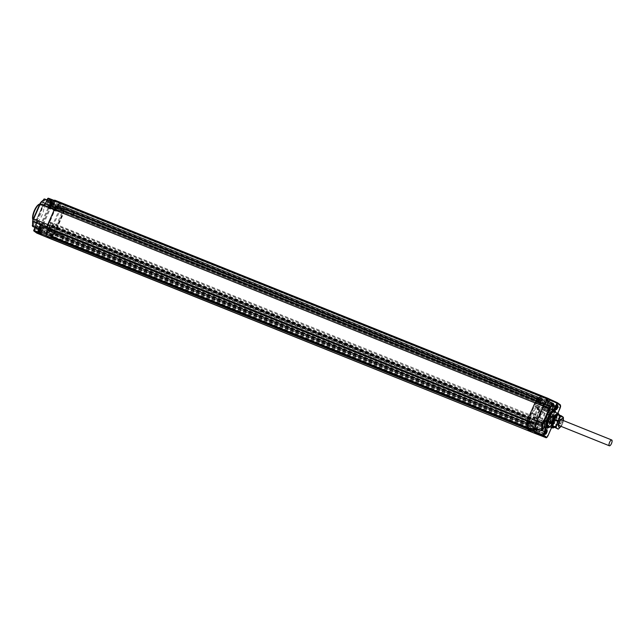 <?xml version="1.0" encoding="UTF-8"?>
<svg xmlns="http://www.w3.org/2000/svg" width="644" height="644" viewBox="0 0 644 644"><rect width="100%" height="100%" fill="white"/><g stroke="black" fill="none" stroke-linecap="round" stroke-linejoin="round"><path stroke-width="0.48" stroke-dasharray="3.22 2.42" d="M50.312 233.039L531.034 426.183L50.876 233.458L51.399 232.275L50.643 231.719L531.364 424.863L540.751 403.482L540.211 403.096A2.182 0.765 111.9 0 0 539.809 403.112L539.6 402.943A3.244 1.143 -68.1 0 1 539.543 402.975L539.656 402.484A2.689 0.95 111.9 0 1 539.117 402.524A2.689 0.95 111.9 0 1 538.867 401.904L539.398 401.18A1.618 0.572 -68.1 0 1 539.873 399.417A1.618 0.572 -68.1 0 1 540.799 398.564A1.618 0.572 -68.1 0 1 540.839 399.956A1.618 0.572 -68.1 0 1 539.873 401.526L539.656 402.484A2.689 0.95 111.9 0 0 541.234 399.988A2.689 0.95 111.9 0 0 541.274 397.622A2.689 0.95 111.9 0 0 539.712 398.877A2.689 0.95 111.9 0 0 538.867 401.904L538.601 402.283L57.871 209.139A3.244 1.143 -68.1 0 1 57.912 208.31A1.425 0.499 -68.1 0 1 57.163 209.195A6.07 2.141 -68.1 0 1 57.179 209.711A0.652 0.451 -179.5 0 1 56.302 209.88A5.426 1.908 111.9 0 0 55.996 208.423L44.653 204.148A5.2 1.827 -68.1 0 1 44.911 205.484A5.498 1.94 111.9 0 0 45.603 207.279A5.498 1.94 111.9 0 0 47.294 206.474L48.372 206.772A3.228 1.135 111.9 0 0 48.469 206.829A3.228 1.135 111.9 0 0 50.61 204.518L51.826 202.884L52.212 203.158A1.304 0.459 -68.1 0 1 52.067 204.631L40.644 230.657A1.304 0.459 -68.1 0 1 39.775 231.59A1.304 0.459 -68.1 0 1 39.743 231.574L39.397 229.159A3.88 1.369 111.9 0 0 39.872 224.651L39.179 223.895A6.15 2.165 111.9 0 0 37.078 221.52A4.548 1.602 -68.1 0 1 36.177 221.866L36.297 220.248L42.794 205.444L43.816 204.478A0.652 0.588 149.7 0 1 44.653 204.148L44.178 204.228L44.653 204.148M51.649 231.019A0.652 0.604 -53.8 0 0 51.359 230.206A3.003 1.055 111.9 0 1 50.973 233.708L39.397 229.159L39.131 229.747L50.618 234.521L51.343 233.78A2.359 0.829 111.9 0 0 51.649 231.019L51.117 230.633L60.504 209.244L61.261 209.799L61.784 208.616L61.212 208.205L541.942 401.349L542.956 398.966L62.235 205.83L61.8 206.289L542.53 399.433M43.816 204.478A4.548 1.602 -68.1 0 1 44.042 205.653A6.15 2.165 111.9 0 0 46.698 206.756L47.559 207.143A3.88 1.369 111.9 0 0 50.248 204.43L51.826 202.884A0.652 0.604 126.2 0 0 51.013 203.254L51.327 204.277L39.904 230.294L39.445 230.761L39.131 229.747M44.042 205.653A0.652 0.451 -179.5 0 1 44.911 205.484L56.302 209.88A5.273 1.86 111.9 0 0 56.962 211.602A5.273 1.86 111.9 0 0 58.628 210.789L48.372 206.772A0.652 0.604 126.2 0 0 47.559 207.143M539.728 402.919L58.998 209.775L58.773 210.918A4.621 1.626 111.9 0 0 59.216 210.508L60.552 210.725A0.652 0.604 126.2 0 1 59.739 211.095A3.003 1.055 111.9 0 0 59.836 211.143A3.003 1.055 111.9 0 0 61.824 209.002L50.216 204.398L48.421 206.813L59.836 211.143C60.52 211.514 61.317 210.838 62.218 209.115L62.235 208.06L63.128 207.159L51.826 202.884M50.643 231.719L50.812 229.642A4.621 1.626 111.9 0 0 50.86 228.942L50.683 229.353L531.405 422.488L531.115 422.915A2.182 0.765 111.9 0 0 531.308 423.382L532.371 424.163A0.652 0.604 126.2 0 1 533.184 423.792L544.558 428.115A3.228 1.135 -68.1 0 1 544.204 431.754L543.536 433.283A1.304 0.459 111.9 0 0 543.391 434.756L543.769 435.03A1.304 0.459 111.9 0 0 543.81 435.054A1.304 0.459 111.9 0 0 544.679 434.12L556.102 408.095A1.304 0.459 111.9 0 0 556.239 406.622L555.861 406.348A1.304 0.459 111.9 0 0 555.828 406.324A1.304 0.459 111.9 0 0 554.967 407.233A3.228 1.135 -68.1 0 1 552.842 409.471A3.228 1.135 -68.1 0 1 552.761 409.423L545.106 405.873A0.652 0.604 -53.8 0 0 544.993 405.809A1.441 0.507 111.9 0 0 544.961 405.784A1.441 0.507 111.9 0 0 544.631 405.881A4.387 1.546 -68.1 0 1 543.625 406.179A4.387 1.546 -68.1 0 1 543.117 405.197A5.329 1.876 111.9 0 0 542.634 404.078L549.211 406.831L537.49 401.703L535.526 405.14L535.784 406.469L547.295 410.622A7.768 2.737 -68.1 0 1 548.02 410.091L541.266 407.483L543.029 407.016L548.672 409.206L549.211 406.831A0.652 0.604 -53.8 0 1 549.324 406.895L549.469 408.409L543.504 405.937L543.061 406.952L541.266 407.483A7.631 2.689 -68.1 0 1 542.457 407.306A7.631 2.689 -68.1 0 1 543.407 409.93L550.234 412.611A7.768 2.737 -68.1 0 1 545.371 423.68L538.609 420.87L539.117 422.134L544.824 424.501L543.939 427.664L544.558 428.115A0.652 0.604 126.2 0 0 545.371 427.745A3.88 1.369 -68.1 0 1 544.945 432.116L544.204 434.386L545.041 434.201L556.464 408.183L556.537 407.435L555.708 407.604A3.88 1.369 -68.1 0 1 553.051 410.236L551.24 409.874L550.499 411.58L544.744 409.318L543.415 409.93L544.22 408.586L544.744 409.318L544.116 408.827M57.179 209.711A4.621 1.626 111.9 0 0 58.773 210.918L50.86 228.942A4.621 1.626 111.9 0 0 49.242 227.799A0.652 0.515 -128.4 0 0 48.783 227.018L37.537 222.293A5.2 1.827 -68.1 0 1 36.515 222.695L47.656 227.429L47.567 225.899A1.538 0.539 -68.1 0 1 47.873 224.812L54.37 210.008A1.538 0.539 -68.1 0 1 54.941 209.115L55.996 208.423A0.652 0.588 146.5 0 0 56.833 208.084A6.07 2.141 -68.1 0 1 56.914 208.221L56.769 208.664A5.74 2.021 -68.1 0 1 56.881 209.123A1.425 0.499 111.9 0 0 56.946 209.163A1.425 0.499 111.9 0 0 57.944 208.028A1.425 0.499 111.9 0 0 58.008 206.515A1.425 0.499 111.9 0 0 57.244 207.175A1.425 0.499 111.9 0 0 56.769 208.664M61.8 206.289L61.212 208.205M60.552 210.725A2.359 0.829 111.9 0 0 62.186 209.083L63.579 206.804L62.235 205.83M62.396 210.636L63.7 207.674L544.422 400.826L543.125 403.772L63.128 211.168L64.432 208.213L545.154 401.357L544.969 401.8A2.182 0.765 111.9 0 0 544.969 401.776A2.182 0.765 -68.1 0 0 544.76 401.075L544.381 400.793A2.182 0.765 111.9 0 0 542.892 402.275A2.359 0.829 -68.1 0 1 541.282 403.869L540.751 403.482L541.226 402.387L541.99 402.943L542.506 401.759L541.942 401.349M60.504 209.244L541.226 402.387M50.288 233.031L49.274 235.406L51.222 237.121A2.182 0.765 111.9 0 0 52.092 236.686L53.267 233.643L52.534 233.104L50.804 236.525L51.343 233.78M49.338 234.682L530.068 427.825L531.018 426.175L531.606 426.602L532.121 425.418L51.399 232.275M532.121 425.418L531.364 424.863M531.606 426.602L50.876 233.458M530.068 427.825L529.996 428.55L531.107 429.363A2.182 0.765 111.9 0 0 531.211 430.804L531.59 431.078A0.652 0.604 126.2 0 1 532.403 430.707A1.538 0.539 111.9 0 0 532.451 430.731A1.538 0.539 111.9 0 0 533.465 429.637L544.888 403.611A1.538 0.539 111.9 0 0 545.057 401.888L556.239 406.622A0.652 0.604 -53.8 0 1 556.352 406.686L556.496 408.216L544.494 403.498L533.071 429.516L545.074 434.233L543.81 435.054L532.242 430.723L533.457 429.717L545.524 402.21L544.969 401.8A2.182 0.765 -68.1 0 1 544.526 403.53L544.856 401.727L64.794 208.881L545.524 402.21M543.125 403.772L543.858 404.311L533.989 426.787L533.256 426.248L531.96 429.21L531.107 429.363A2.182 0.765 111.9 0 1 531.445 428.341L532.186 428.703A1.538 0.539 111.9 0 0 532.024 430.434L543.769 435.03A0.652 0.604 126.2 0 0 544.582 434.66M50.168 229.634L530.898 422.778A3.244 1.143 -68.1 0 0 530.889 422.697L50.168 229.554A3.244 1.143 -68.1 0 1 50.168 229.634L50.683 229.353M50.168 229.554L49.475 230.512A1.843 0.652 -68.1 0 1 49.105 232.162A1.843 0.652 -68.1 0 1 47.881 233.482A1.843 0.652 -68.1 0 1 48.026 231.373A1.843 0.652 -68.1 0 1 48.936 230.117L49.218 228.862A3.244 1.143 -68.1 0 0 48.686 229.328A1.425 0.499 -68.1 0 0 48.888 228.04L48.678 227.815A5.74 2.021 -68.1 0 1 48.316 227.928A1.425 0.499 111.9 0 0 47.527 229.336A1.425 0.499 111.9 0 0 47.6 230.455A1.425 0.499 111.9 0 0 48.59 229.344A1.425 0.499 111.9 0 0 48.678 227.815M540.211 403.096A0.652 0.604 -53.8 0 0 540.509 403.909A1.538 0.539 111.9 0 0 540.469 403.885A1.538 0.539 111.9 0 0 540.123 403.989A0.652 0.515 -128.3 0 1 539.664 403.208A2.182 0.765 111.9 0 1 539.809 403.112L531.405 422.488M57.871 209.139L58.564 208.189A1.843 0.652 -68.1 0 1 58.934 206.531A1.843 0.652 -68.1 0 1 60.158 205.219A1.843 0.652 -68.1 0 1 60.013 207.32A1.843 0.652 -68.1 0 1 59.103 208.584L58.821 209.839A3.244 1.143 -68.1 0 0 58.878 209.799L539.6 402.943M56.833 208.084L55.392 209.147A1.296 0.459 -68.1 0 0 54.909 209.904L49.604 222.566L530.986 416.201A2.27 0.797 -68.1 0 1 531.107 417.65L530.608 417.948A1.167 0.411 -68.1 0 0 530.39 417.183A1.167 0.411 -68.1 0 0 529.642 418.27A1.167 0.411 -68.1 0 0 529.65 419.349A1.167 0.411 -68.1 0 0 530.141 419.019L530.197 419.719L49.475 226.583A2.27 0.797 -68.1 0 1 49.186 226.929L47.922 228.234L47.809 226.447A2.182 0.765 111.9 0 1 48.236 224.901L54.732 210.097A2.182 0.765 111.9 0 1 55.537 208.825L58.032 206.474L538.762 399.618L538.054 400.335A1.425 0.499 111.9 0 0 537.676 401.236L537.676 401.606A1.425 0.499 -68.1 0 1 538.207 400.246A1.425 0.499 -68.1 0 1 538.891 399.723A1.425 0.499 -68.1 0 1 538.964 400.842A1.425 0.499 -68.1 0 1 538.175 402.25L538.279 402.025A1.425 0.499 111.9 0 0 538.634 401.454A3.244 1.143 -68.1 0 1 538.956 400.125L538.762 399.618M49.604 222.566L50.264 223.057A2.27 0.797 -68.1 0 1 50.385 224.506L49.886 224.804A1.167 0.411 111.9 0 0 49.66 224.04A1.167 0.411 111.9 0 0 48.92 225.126A1.167 0.411 111.9 0 0 48.92 226.205A1.167 0.411 111.9 0 0 49.419 225.875L49.475 226.583M50.981 230.528A0.652 0.604 -53.8 0 0 50.683 229.715L39.526 224.998L39.413 224.426A5.498 1.94 111.9 0 0 38.801 221.914A5.498 1.94 111.9 0 0 37.537 222.293A0.652 0.515 -128.4 0 1 37.078 221.52M63.7 207.674L63.579 206.804L64.392 207.118A0.652 0.604 126.2 0 1 63.579 207.489A1.538 0.539 -68.1 0 1 63.41 209.211L51.327 204.277M64.432 208.213L64.553 208.302A2.182 0.765 111.9 0 0 64.392 207.118M64.159 209.574L52.736 235.599L51.987 235.237L63.41 209.211L64.159 209.574A2.182 0.765 -68.1 0 0 64.553 208.302L545.806 401.832L65.277 208.455A2.914 1.03 111.9 0 0 65.358 205.766L546.088 398.91A2.914 1.03 -68.1 0 1 546.007 401.598A2.914 1.03 -68.1 0 1 545.766 402.194L533.57 429.991A2.914 1.03 -68.1 0 1 533.288 430.562L532.693 429.741L51.971 236.598M50.989 238.956A2.914 1.03 111.9 0 0 52.566 237.419A2.914 1.03 111.9 0 0 52.84 236.847L65.044 209.05A2.914 1.03 111.9 0 0 65.277 208.455L545.814 401.832M531.727 432.1A2.914 1.03 -68.1 0 0 533.288 430.562L52.566 237.419L52.092 236.686A2.182 0.765 -68.1 0 0 52.736 235.599M545.154 401.357L545.806 401.832M53.267 233.643L53.83 233.869L64.794 208.881M543.858 404.311L63.128 211.168M532.693 429.741L544.526 403.53M533.103 429.556A2.182 0.765 111.9 0 1 532.926 429.918A2.182 0.765 -68.1 0 1 531.59 431.078M544.422 400.818L544.494 400.085L542.956 398.966M530.326 415.71L534.48 405.68L535.18 406.775A6.891 2.431 -68.1 0 1 537.949 407.588A6.891 2.431 -68.1 0 1 537.893 409.286L537.152 408.739A0.652 0.604 -53.8 0 0 537.442 409.552L537.386 409.407A4.621 1.626 111.9 0 0 536.959 408.36A4.621 1.626 111.9 0 0 536.838 408.296A4.621 1.626 111.9 0 0 533.168 413.223L535.43 414.181L534.914 414.881L532.636 413.907L534.512 414.583A1.24 0.435 111.9 0 0 534.48 414.567A1.24 0.435 111.9 0 0 533.651 415.452L533.127 416.628L533.948 417.151A0.652 0.411 4.1 0 0 533.86 417.328L533.86 417.328A0.652 0.411 4.1 0 0 534.182 417.714L542.401 420.983L542.86 421.844A0.652 0.427 2.7 0 0 542.546 421.45L541.524 421.901L540.574 425.201L541.049 425.539L542.296 424.734L541.902 424.613L542.562 422.52A7.768 2.737 -68.1 0 1 542.546 421.45M528.909 421.458L528.652 423.237L529.65 421.997A1.425 0.499 -68.1 0 1 528.483 423.663A1.425 0.499 -68.1 0 1 528.346 422.802A1.425 0.499 -68.1 0 1 528.909 421.458L528.66 421.707A1.425 0.499 111.9 0 0 528.362 422.408L528.217 421.377A1.932 0.684 111.9 0 1 528.426 419.196L530.632 414.173A1.932 0.684 111.9 0 1 531.147 413.279A1.932 0.684 111.9 0 1 531.968 412.82L532.346 413.094A0.652 0.604 -53.8 0 0 532.524 413.842L533.168 413.223L532.346 413.094A5.265 1.851 111.9 0 1 535.132 407.99A5.265 1.851 111.9 0 1 537.152 408.739A0.652 0.499 -4.9 0 0 537.064 409.021L538.07 410.035A0.652 0.604 -53.8 0 1 537.893 409.286L538.762 409.222L538.199 410.107L537.442 409.552L539.905 410.84L538.199 410.107A0.652 0.604 -53.8 0 1 538.07 410.035L539.889 410.824L540.469 409.954L538.762 409.222A7.543 2.656 -68.1 0 0 537.901 405.575C537.595 405.157 536.726 405.478 535.285 406.533L535.285 406.533A0.652 0.475 45.9 0 1 535.784 406.469A7.543 2.656 -68.1 0 1 537.901 405.575L542.015 407.33L543.061 406.952M535.18 406.775A0.652 0.475 45.9 0 1 535.285 406.533L535.784 406.469M534.786 404.778L535.639 403.039A1.296 0.459 -68.1 0 1 536.114 402.291L537.378 401.019L535.889 402.267L534.786 404.778L547.07 409.262L546.981 410.743L547.794 410.558A0.652 0.499 48.6 0 1 547.295 410.622M538.352 421.957L539.117 422.134L538.996 422.545L538.247 422.182L538.609 420.87A7.631 2.689 -68.1 0 1 536.766 421.466A7.631 2.689 -68.1 0 1 535.88 419.751L536.186 420.371L535.88 419.751L542.562 422.52A0.652 0.507 -5.8 0 1 542.884 422.899L542.884 422.899A0.652 0.507 -5.8 0 1 542.803 423.189A8.412 2.962 -68.1 0 1 542.779 422.037L541.387 424.831L542.272 424.694L542.803 423.189M534.89 420.653L534.182 417.714A7.599 2.673 -68.1 0 0 534.955 420.685L534.665 419.88L534.955 420.685L533.852 420.226A7.575 2.665 111.9 0 0 533.965 420.282A7.575 2.665 111.9 0 0 537.708 417.36A7.575 2.665 111.9 0 0 540.469 409.954M533.948 417.151A6.947 2.447 -68.1 0 0 534.665 419.88L535.623 417.706A4.572 1.61 -68.1 0 1 535.534 417.658A4.572 1.61 -68.1 0 1 535.43 414.181M535.623 417.706L535.051 417.489L533.852 420.226M539.125 410.268L539.068 410.115A4.58 1.618 -68.1 0 1 537.732 415.098A4.58 1.618 -68.1 0 1 535.108 417.513A4.58 1.618 -68.1 0 1 535.051 417.489M531.968 412.82A0.652 0.604 -53.8 0 0 532.153 413.569L532.524 413.842A0.652 0.604 -53.8 0 0 532.636 413.907L534.512 414.583M530.197 419.719A2.27 0.797 -68.1 0 1 529.907 420.073L528.764 421.224L48.042 228.081M528.66 421.707L528.764 421.224M529.811 421.611L529.07 421.579L529.811 421.611L529.489 421.884M47.97 230.375A3.244 1.143 -68.1 0 1 48.686 229.328A1.425 0.499 111.9 0 1 47.93 230.439A1.425 0.499 -68.1 0 1 47.68 230.488A1.425 0.499 -68.1 0 1 47.535 230.311L528.692 423.511A3.244 1.143 -68.1 0 1 529.408 422.472A1.425 0.499 111.9 0 0 529.473 422.295L529.65 421.997M47.527 230.415L528.265 423.454A1.425 0.499 111.9 0 0 528.402 423.631A1.425 0.499 111.9 0 0 528.652 423.583A1.425 0.499 -68.1 0 0 529.408 422.472A3.244 1.143 -68.1 0 1 529.529 422.335L529.73 422.488A1.932 0.684 111.9 0 0 529.803 422.52A2.689 0.95 111.9 0 0 527.991 426.087A2.689 0.95 111.9 0 0 529.215 426.916A2.689 0.95 111.9 0 0 530.616 423.076L530.093 423.8A1.618 0.572 -68.1 0 1 529.618 425.571A1.618 0.572 -68.1 0 1 528.684 426.417A1.618 0.572 -68.1 0 1 528.644 425.024A1.618 0.572 -68.1 0 1 529.618 423.454L529.94 422.005L49.218 228.862M528.265 423.454L528.362 422.408A1.425 0.499 -68.1 0 0 528.265 423.454M48.316 227.928L48.115 228.274A1.425 0.499 -68.1 0 0 47.64 229.264A1.425 0.499 111.9 0 0 47.535 230.311L47.978 228.258A0.652 0.604 -77.6 0 0 47.656 227.429L47.479 226.857L47.712 227.404M530.141 419.019L49.419 225.875M530.608 417.948L49.886 224.804M531.107 417.65L50.385 224.506M537.676 401.236L538.054 400.335A1.425 0.499 -68.1 0 1 538.698 399.683A1.425 0.499 111.9 0 1 538.811 399.691L538.891 399.723M56.914 208.221A1.425 0.499 -68.1 0 1 57.332 207.191A1.425 0.499 111.9 0 1 57.976 206.539A1.425 0.499 -68.1 0 1 58.089 206.547A1.425 0.499 -68.1 0 1 58.258 206.901L58.032 206.474M58.234 206.982A3.244 1.143 -68.1 0 0 57.912 208.31A1.425 0.499 111.9 0 0 58.258 206.901L538.956 400.125M538.601 402.283A3.244 1.143 -68.1 0 1 538.634 401.454A1.425 0.499 -68.1 0 0 538.988 400.045A1.425 0.499 111.9 0 0 538.811 399.691M538.175 402.25A5.74 2.021 111.9 0 0 538.038 401.961C538.923 399.964 538.875 399.9 537.885 401.776A5.74 2.021 111.9 0 0 537.796 401.695L537.676 401.606M537.233 400.914A0.652 0.604 -53.8 0 0 537.523 401.727L548.777 406.509L547.07 409.262L547.931 410.3A8.412 2.962 -68.1 0 1 548.712 409.729L549.437 408.368L549.074 407.322L548.624 407.781L535.889 402.267M548.02 410.091L548.672 409.206L549.066 409.318L548.463 410.075A0.652 0.555 60.7 0 1 548.02 410.091M537.796 401.695A0.652 0.604 -53.8 0 0 538.143 402.178L542.634 404.078A0.652 0.604 126.2 0 1 542.723 404.126L543.592 405.696L542.047 407.507M538.513 421.329A0.652 0.411 168.5 0 0 538.923 421.369M536.186 420.371L536.685 421.458L536.42 420.339M537.418 424.13L538.247 422.182A8.275 2.914 -68.1 0 1 536.323 421.377L535.711 422.73L534.423 423.044L536.001 422.617A5.039 1.771 -68.1 0 1 537.418 424.13A0.652 0.451 -179.6 0 1 536.541 424.299A1.441 0.507 111.9 0 0 536.685 424.742L537.281 424.654A0.652 0.435 -143.9 0 1 537.925 424.839L537.088 425.04L543.939 427.664A0.652 0.604 126.2 0 0 544.752 427.294L545.371 427.745M531.308 423.382A0.652 0.604 126.2 0 1 532.121 423.011L536.685 424.742A0.652 0.604 126.2 0 0 537.281 424.654L538.352 424.01L537.603 423.647M538.223 424.34L537.925 424.839M536.339 421.337L542.699 423.816L542.86 421.844A0.652 0.427 2.7 0 1 542.779 422.037M541.821 425.153A0.652 0.604 126.2 0 1 541.008 425.515L541.902 424.613L536.13 422.697M534.182 417.714L533.16 418.117L542.264 422.263M533.127 416.628L533.16 418.117L532.137 420.46L541.459 424.106M529.73 422.488A0.652 0.604 126.2 0 1 530.543 422.118L532.821 422.979L531.445 421.925L531.847 420.339L531.992 421.925L534.319 423.019A5.329 1.876 111.9 0 0 534.48 423.1A5.329 1.876 111.9 0 0 535.309 422.979A4.387 1.546 -68.1 0 1 535.993 422.875A4.387 1.546 -68.1 0 1 536.541 424.299L531.976 422.536A1.538 0.539 111.9 0 0 532.121 423.011L533.184 423.792A3.003 1.055 -68.1 0 1 532.862 427.173L532.186 428.703L544.277 433.645M532.878 417.996L531.847 420.339M532.821 422.979A1.24 0.435 111.9 0 0 532.862 423.003A1.24 0.435 111.9 0 0 533.433 422.585L534.464 422.343L531.606 421.257L534.464 422.343A4.355 1.538 -68.1 0 0 534.27 422.223L533.151 422.343A0.652 0.555 61.4 0 1 533.594 422.319A4.355 1.538 -68.1 0 1 534.27 422.223L535.752 422.955A0.652 0.555 61.4 0 1 535.309 422.979L533.594 422.319A5.369 1.892 111.9 0 1 532.757 422.448A5.369 1.892 111.9 0 1 532.596 422.359L532.089 422.4M530.889 422.697L530.616 423.076A2.689 0.95 111.9 0 0 530.205 422.392L529.803 422.52A0.515 0.435 -122.7 0 0 530.149 423.156A2.174 0.765 111.9 0 0 528.893 425.185A2.174 0.765 111.9 0 0 528.869 427.069A2.174 0.765 111.9 0 0 528.933 427.109A2.174 0.765 111.9 0 0 530.414 425.459A2.174 0.765 111.9 0 0 530.608 423.108A2.174 0.765 111.9 0 0 530.551 423.076A2.174 0.765 111.9 0 0 530.479 423.06L530.149 423.156M530.479 423.06A0.515 0.483 -83.2 0 1 530.205 422.392L529.803 422.52L530.205 422.392A1.932 0.684 111.9 0 0 530.817 421.635L531.606 421.257A4.299 1.513 -68.1 0 1 531.976 422.536A0.652 0.451 -179.6 0 0 531.099 422.706A2.182 0.765 111.9 0 0 531.115 422.915L50.248 229.811M529.473 422.295L529.529 422.335A3.244 1.143 -68.1 0 1 529.94 422.005M530.093 423.8L49.475 230.512M41.272 228.66A1.843 0.652 -68.1 0 1 42.496 227.34A1.843 0.652 -68.1 0 1 42.351 229.449A1.843 0.652 -68.1 0 1 41.127 230.769A1.843 0.652 -68.1 0 1 41.272 228.66M529.618 423.454L63.056 235.785A1.843 0.652 -68.1 0 1 63.378 235.728A1.843 0.652 -68.1 0 1 63.547 235.946A1.843 0.652 -68.1 0 1 63.595 236.179M63.056 235.785L48.936 230.117M49.958 229.844A2.818 0.99 -68.1 0 1 49.073 233.015A2.818 0.99 -68.1 0 1 47.439 234.336A2.818 0.99 -68.1 0 1 47.479 231.856A2.818 0.99 -68.1 0 1 49.129 229.24A2.818 0.99 -68.1 0 1 49.693 229.2A2.818 0.99 -68.1 0 1 49.958 229.844M63.675 236.412A1.618 0.572 -68.1 0 1 63.354 237.869A1.618 0.572 -68.1 0 1 62.516 238.996A1.618 0.572 -68.1 0 1 62.275 239.021A1.618 0.572 -68.1 0 1 62.404 237.177A1.618 0.572 -68.1 0 1 63.209 236.066M62.911 237.419A1.183 0.419 -68.1 0 1 63.812 236.71A1.183 0.419 -68.1 0 1 63.603 237.926A1.183 0.419 -68.1 0 1 62.991 238.747A1.183 0.419 -68.1 0 1 62.911 237.419M528.692 423.511L528.33 423.833L47.608 230.697M527.613 420.749L526.848 422.496L527.444 420.749L529.754 421.587M526.551 421.699L526.816 421.104L526.551 421.699M40.709 231.574A2.761 0.974 -68.1 0 1 41.007 228.467A2.761 0.974 -68.1 0 1 42.915 226.535A2.761 0.974 -68.1 0 1 42.617 229.642A2.761 0.974 -68.1 0 1 40.709 231.574M539.543 402.975L58.821 209.839M539.873 401.526L59.103 208.584M53.251 204.607A1.843 0.652 -68.1 0 1 52.027 205.927A1.843 0.652 -68.1 0 1 52.18 203.818A1.843 0.652 -68.1 0 1 53.404 202.506A1.843 0.652 -68.1 0 1 53.251 204.607M73.223 214.259A1.843 0.652 -68.1 0 1 73.183 214.275A1.843 0.652 -68.1 0 1 72.901 214.315A1.843 0.652 -68.1 0 1 72.683 213.864L58.564 208.189M58.081 208.857A2.818 0.99 -68.1 0 1 58.966 205.678A2.818 0.99 -68.1 0 1 60.6 204.357A2.818 0.99 -68.1 0 1 60.56 206.845A2.818 0.99 -68.1 0 1 58.902 209.453L59.642 207.682L58.902 209.445A2.818 0.99 -68.1 0 1 58.338 209.501A2.818 0.99 -68.1 0 1 58.081 208.857M51.609 206.732A2.761 0.974 -68.1 0 1 51.906 203.625A2.761 0.974 -68.1 0 1 53.822 201.693A2.761 0.974 -68.1 0 1 53.524 204.808A2.761 0.974 -68.1 0 1 51.609 206.732M539.398 401.18L72.683 213.864M546.313 400.568L545.814 401.953A3.888 1.369 111.9 0 0 545.492 406.388A3.888 1.369 111.9 0 0 548.084 403.619L553.212 405.688M548.986 401.566L548.084 403.619M553.719 404.368L546.184 401.099M545.106 426.819L546.168 427.157A9.531 3.357 111.9 0 0 551.972 420.266A9.531 3.357 111.9 0 0 553.574 410.3L552.769 409.463A4.033 1.425 111.9 0 0 553.027 409.512M548.777 427.552A9.515 3.349 111.9 0 0 553.985 420.162A9.515 3.349 111.9 0 0 555.337 411.218M549.944 426.9A8.855 3.123 111.9 0 0 554.339 420.299A8.855 3.123 111.9 0 0 555.732 412.49M548.551 426.36A7.776 2.737 111.9 0 0 553.856 420.468A7.776 2.737 111.9 0 0 554.556 412.039M536.895 429.121L537.185 428.453A3.888 1.369 111.9 0 0 537.49 424.01A3.888 1.369 111.9 0 0 534.906 426.795L534.279 428.171M542.248 430.442L542.192 429.709A4.033 1.425 111.9 0 1 544.872 426.819A4.033 1.425 111.9 0 0 544.872 426.819L537.49 424.01M52.124 202.023L53.122 201.017A3.18 1.119 -68.1 0 1 54.152 200.654L55.368 201.54L53.83 205.034A3.824 1.344 -68.1 0 1 51.295 207.762A3.824 1.344 -68.1 0 1 51.6 203.399L52.43 202.039M53.766 204.985A3.606 1.272 -68.1 0 1 51.375 207.561A3.606 1.272 -68.1 0 1 51.665 203.448A3.606 1.272 -68.1 0 1 54.064 200.872A3.606 1.272 -68.1 0 1 53.766 204.985M44.645 199.181L44.227 200.421L43.486 200.059A4.621 1.626 111.9 0 0 42.584 204.438A9.531 3.357 -68.1 0 0 37.907 208.398M40.974 202.216L43.784 199.382L51.995 202.49M43.204 204.712L42.584 204.438L43.551 205.347A9.531 3.357 -68.1 0 1 41.981 215.37A9.531 3.357 -68.1 0 1 36.128 222.261L35.565 222.1L36.128 222.261A4.621 1.626 111.9 0 1 35.283 226.873L35.645 226.962A3.969 1.401 -68.1 0 0 35.975 222.43L34.977 227.461M39.839 203.907A9.515 3.349 -68.1 0 1 41.039 203.818A9.515 3.349 -68.1 0 1 41.313 203.971A9.515 3.349 -68.1 0 1 40.443 214.307A9.515 3.349 -68.1 0 1 33.947 221.472A9.515 3.349 -68.1 0 1 33.697 221.327A9.515 3.349 -68.1 0 1 33.045 220.345A9.515 3.349 -68.1 0 1 32.916 219.846M46.199 202.216A2.27 0.797 111.9 0 0 46.36 204.76A2.27 0.797 111.9 0 0 47.527 203.182A2.27 0.797 111.9 0 0 47.922 200.864A2.27 0.797 111.9 0 0 46.199 202.216M35.404 226.801A2.27 0.797 111.9 0 0 35.565 229.344A2.27 0.797 111.9 0 0 36.732 227.767A2.27 0.797 111.9 0 0 37.135 225.448A2.27 0.797 111.9 0 0 35.404 226.801M35.259 214.444A9.531 3.357 -68.1 0 0 35.026 221.657L35.565 222.1M40.339 229.57L40.693 228.234A3.824 1.344 -68.1 0 1 43.245 225.513A3.824 1.344 -68.1 0 1 42.931 229.876L35.645 226.962L35.356 227.622M35.026 221.657A4.621 1.626 111.9 0 0 32.578 224.901L32.281 225.585L40.298 229.143M32.828 226.261L33.327 225.263A3.969 1.401 -68.1 0 1 35.975 222.43L43.245 225.513M541.797 430.578L534.536 427.648M41.884 234.319L41.393 233.361L42.931 229.876M42.866 229.828A3.606 1.272 -68.1 0 1 40.467 232.404A3.606 1.272 -68.1 0 1 40.757 228.282A3.606 1.272 -68.1 0 1 43.156 225.706A3.606 1.272 -68.1 0 1 42.866 229.828M55.368 201.54L56.366 201.306L53.838 200.316M39.984 228.016L39.195 229.803L39.075 229.159L38.592 229.353L39.848 226.479L39.968 227.115L40.467 226.921L39.984 228.016L40.91 228.87L40.057 230.149L39.936 229.506L39.445 229.699L40.709 226.817L40.83 227.461L41.321 227.26L40.838 228.362M40.057 228.523L40.91 228.87M39.67 228.733L40.524 229.079M40.467 226.921L41.321 227.26M39.968 227.115L40.83 227.461M39.848 226.479L40.709 226.817M39.373 227.557L40.234 227.904M38.994 227.751L39.856 228.097M39.059 228.29L39.912 228.636M38.592 229.353L39.445 229.699M39.075 229.159L39.936 229.506M39.195 229.803L40.057 230.149M38.898 204.381A8.855 3.123 -68.1 0 1 40.492 204.341A8.855 3.123 -68.1 0 1 39.534 214.315A8.855 3.123 -68.1 0 1 33.391 220.506A8.855 3.123 -68.1 0 1 32.788 219.588L33.045 220.345M47.906 203.271A1.61 0.564 111.9 0 0 48.187 201.628A1.61 0.564 111.9 0 0 48.042 201.435A1.61 0.564 111.9 0 0 46.964 202.586A1.61 0.564 111.9 0 0 46.843 204.422A1.61 0.564 111.9 0 0 47.076 204.39A1.61 0.564 111.9 0 0 47.906 203.271M55.819 206.434A1.449 0.507 -68.1 0 1 55.271 207.296A1.449 0.507 -68.1 0 1 54.861 207.473A1.449 0.507 -68.1 0 1 54.973 205.814A1.449 0.507 -68.1 0 1 55.939 204.784A1.449 0.507 -68.1 0 1 56.117 205.203A1.449 0.507 -68.1 0 1 55.819 206.434M37.111 227.855A1.61 0.564 111.9 0 0 37.4 226.213A1.61 0.564 111.9 0 0 37.247 226.02A1.61 0.564 111.9 0 0 36.177 227.171A1.61 0.564 111.9 0 0 36.048 229.006A1.61 0.564 111.9 0 0 36.281 228.974A1.61 0.564 111.9 0 0 37.111 227.855M45.024 231.027A1.449 0.507 -68.1 0 1 44.476 231.88A1.449 0.507 -68.1 0 1 44.066 232.057A1.449 0.507 -68.1 0 1 44.178 230.407A1.449 0.507 -68.1 0 1 45.144 229.369A1.449 0.507 -68.1 0 1 45.322 229.787A1.449 0.507 -68.1 0 1 45.024 231.027M50.884 203.174L50.103 204.961L49.982 204.317L49.491 204.51L50.755 201.636L50.876 202.272L51.367 202.079L50.884 203.174L51.818 204.027L50.965 205.307L50.836 204.663L50.353 204.856L51.609 201.983L51.737 202.619L52.228 202.425L51.745 203.52M50.956 203.681L51.818 204.027M50.57 203.898L51.431 204.237M51.367 202.079L52.228 202.425M50.876 202.272L51.737 202.619M50.755 201.636L51.609 201.983M50.28 202.715L51.142 203.061M49.902 202.908L50.755 203.254M49.958 203.448L50.82 203.794M49.491 204.51L50.353 204.856M49.982 204.317L50.836 204.663M50.103 204.961L50.965 205.307M533.989 426.787L53.83 233.869L52.728 236.38L53.291 236.799L65.366 209.3M532.886 429.298L52.728 236.38M533.457 429.717L53.291 236.799M533.256 426.248L52.534 233.104M542.506 401.759L61.784 208.616M541.99 402.943L61.261 209.799M553.51 403.78L553.099 404.867A4.033 1.425 111.9 0 0 552.761 409.471L545.492 406.388M555.74 408.884A1.61 0.564 -68.1 0 1 555.692 408.868A1.61 0.564 -68.1 0 1 555.539 408.674A1.61 0.564 -68.1 0 1 555.828 407.032A1.61 0.564 -68.1 0 1 556.649 405.913A1.61 0.564 -68.1 0 1 556.891 405.881A1.61 0.564 -68.1 0 1 556.931 405.905M547.899 403.869A1.449 0.507 111.9 0 0 547.609 405.1A1.449 0.507 111.9 0 0 547.786 405.519A1.449 0.507 111.9 0 0 548.752 404.48A1.449 0.507 111.9 0 0 548.865 402.83A1.449 0.507 111.9 0 0 548.447 403.007A1.449 0.507 111.9 0 0 547.899 403.869M544.945 433.468A1.61 0.564 -68.1 0 1 544.896 433.452A1.61 0.564 -68.1 0 1 544.752 433.259A1.61 0.564 -68.1 0 1 545.033 431.617A1.61 0.564 -68.1 0 1 545.854 430.498A1.61 0.564 -68.1 0 1 546.104 430.466A1.61 0.564 -68.1 0 1 546.144 430.49M537.112 428.453A1.449 0.507 111.9 0 0 536.814 429.685A1.449 0.507 111.9 0 0 536.991 430.103A1.449 0.507 111.9 0 0 537.957 429.073A1.449 0.507 111.9 0 0 538.07 427.415A1.449 0.507 111.9 0 0 537.659 427.592A1.449 0.507 111.9 0 0 537.112 428.453M554.339 427.399A7.084 2.496 111.9 0 0 554.379 427.383L553.671 427.753A7.736 2.729 111.9 0 0 557.913 421.74A7.736 2.729 111.9 0 0 559.008 414.462L559.266 415.219A7.084 2.496 111.9 0 0 559.161 414.961M554.379 427.383A7.084 2.496 111.9 0 0 558.259 421.876A7.084 2.496 111.9 0 0 559.266 415.219M554.001 427.157A6.641 2.343 111.9 0 0 557.889 422.367A6.641 2.343 111.9 0 0 557.793 414.76M557.422 414.905L557.245 414.994A6.48 2.286 -68.1 0 0 554.709 417.916L556.593 415.332L555.828 415.726A5.184 1.827 -68.1 0 1 556.609 415.63A5.184 1.827 -68.1 0 1 557.221 416.757C556.408 421.651 554.637 424.364 551.884 424.879L551.208 422.907L553.937 415.533L555.192 415.082C556.996 416.105 552.302 426.038 550.201 424.203L549.517 422.223L552.246 414.857L553.51 414.398C554.162 415.3 553.832 417.191 552.52 420.073C551.031 422.826 549.694 423.977 548.511 423.527L547.835 421.546L550.564 414.173L551.819 413.722C553.623 414.744 548.929 424.686 546.82 422.85L546.144 420.878L547.006 416.716L545.895 421.104L546.732 422.834L548.769 421.925L551.9 414.72L551.562 413.617C550.008 412.015 545.887 422.182 548.253 423.422L550.459 422.601L552.262 419.969L553.59 415.388L553.252 414.301C551.699 412.691 547.577 422.85 549.936 424.098L552.149 423.277L555.273 416.072L554.935 414.978C553.397 413.368 549.26 423.535 551.626 424.774L553.84 423.953L556.963 416.757L556.505 415.581L555.82 415.734A5.184 1.827 -68.1 0 1 555.828 415.726L553.285 419.357L553.912 419.502A6.48 2.286 -68.1 0 0 552.769 426.143A6.48 2.286 -68.1 0 0 552.802 426.231M556.593 415.332L557.221 416.757M557.744 414.825A6.48 2.286 -68.1 0 1 558.219 414.873A6.48 2.286 -68.1 0 1 557.696 422.279A6.48 2.286 -68.1 0 1 553.389 426.908L554.09 427.189A6.48 2.286 -68.1 0 1 553.912 427.085A6.48 2.286 -68.1 0 1 553.566 422.931A6.48 2.286 -68.1 0 1 554.613 419.791A6.48 2.286 -68.1 0 1 556.166 417.014A6.48 2.286 -68.1 0 1 558.928 415.155A6.48 2.286 -68.1 0 1 559.105 415.259A6.48 2.286 -68.1 0 1 559.443 419.413A6.48 2.286 -68.1 0 1 558.404 422.561A6.48 2.286 -68.1 0 1 556.851 425.33A6.48 2.286 -68.1 0 1 554.09 427.189M554.709 417.916L553.912 419.502M553.285 419.357L553.985 419.534M546.144 420.878L548.913 421.78L551.9 414.929L550.419 414.325L547.827 421.337L550.604 422.448L552.319 419.969L553.59 415.605L552.101 415.01L549.517 422.013L552.294 423.124L555.281 416.29L553.792 415.686L551.208 422.697L553.985 423.808L556.963 416.966L555.474 416.37L553.663 419.558M545.895 421.104A5.184 1.827 111.9 0 0 546.064 422.206C544.631 419.751 548.463 411.46 549.775 412.901L550.113 413.995L546.981 421.208L544.945 422.118L544.156 420.782L542.932 421.377L546.273 421.933L550.105 412.981L547.988 412.136L547.279 412.86L544.55 420.226L545.396 422.295L544.945 422.118M545.226 422.206C547.336 424.042 552.029 414.108 550.226 413.086L549.775 412.901M550.105 413.013L547.851 415.122A5.184 1.827 111.9 0 0 547.006 416.716M547.851 415.122L549.05 413.456L551.023 415.283L549.887 419.091L548.125 422.102L546.772 423.535L545.758 423.519A6.182 2.182 111.9 0 0 548.125 422.102L549.34 420.46A3.405 1.199 111.9 0 0 550.185 418.962A3.405 1.199 111.9 0 0 550.837 416.732A3.405 1.199 111.9 0 0 550.459 415.074A3.405 1.199 111.9 0 0 548.197 417.505A3.405 1.199 111.9 0 0 547.923 421.393A3.405 1.199 111.9 0 0 549.34 420.46M545.758 423.519L546.064 422.206M546.772 423.535L544.558 421.24L547.988 412.136M540.501 420.331A5.184 1.827 111.9 0 0 544.043 416.418A5.184 1.827 111.9 0 0 544.51 410.783A5.184 1.827 111.9 0 0 544.365 410.711A5.184 1.827 111.9 0 0 540.831 414.623A5.184 1.827 111.9 0 0 540.356 420.25A5.184 1.827 111.9 0 0 540.501 420.331L543.705 421.619L542.916 420.282L542.932 421.377M543.544 421.53C545.645 423.366 550.338 413.432 548.535 412.401L547.279 412.86M542.916 420.282L544.156 420.782M543.729 412.562A3.244 1.143 111.9 0 0 543.649 412.514A3.244 1.143 111.9 0 0 541.435 414.953A3.244 1.143 111.9 0 0 541.137 418.479A3.244 1.143 111.9 0 0 541.234 418.528A3.244 1.143 111.9 0 0 543.439 416.072A3.244 1.143 111.9 0 0 543.729 412.562M537.732 417.183A3.309 1.167 111.9 0 0 537.829 417.231A3.309 1.167 111.9 0 0 540.091 414.72A3.309 1.167 111.9 0 0 540.38 411.146A3.309 1.167 111.9 0 0 540.3 411.097A3.309 1.167 111.9 0 0 538.038 413.577A3.309 1.167 111.9 0 0 537.732 417.183M537.241 418.302A4.54 1.602 -68.1 0 1 537.659 413.368A4.54 1.602 -68.1 0 1 540.759 409.954A4.54 1.602 -68.1 0 1 540.871 410.019A4.54 1.602 -68.1 0 1 540.469 414.929A4.54 1.602 -68.1 0 1 537.378 418.375A4.54 1.602 -68.1 0 1 537.241 418.302M561.488 419.799A3.405 1.199 -68.1 0 1 560.876 423.261A3.405 1.199 -68.1 0 1 559.153 425.612M558.686 425.708A3.405 1.199 -68.1 0 1 558.614 425.684A3.405 1.199 -68.1 0 1 558.292 425.29A3.405 1.199 -68.1 0 1 558.887 421.804A3.405 1.199 -68.1 0 1 560.642 419.437A3.405 1.199 -68.1 0 1 561.157 419.373A3.405 1.199 -68.1 0 1 561.214 419.405M563.323 420.54A4.701 1.658 -68.1 0 1 562.381 423.985A4.701 1.658 -68.1 0 1 560.988 426.344M561.061 426.376A4.862 1.715 111.9 0 0 563.395 420.572M559.628 427.89L561.777 424.364A7.293 2.568 111.9 0 0 562.059 423.736L563.403 417.739L560.119 416.418A7.293 2.568 111.9 0 0 560.079 415.976L563.363 417.296M560.079 415.976L558.131 414.543M554.886 427.801A7.293 2.568 111.9 0 0 555.2 427.616L558.485 428.936M555.2 427.616L558.493 423.044L561.777 424.364M558.493 423.044A7.293 2.568 111.9 0 0 558.775 422.416L562.059 423.736M558.775 422.416L560.119 416.418M72.989 213.784A1.618 0.572 -68.1 0 1 73.311 212.335A1.618 0.572 -68.1 0 1 74.39 211.176A1.618 0.572 -68.1 0 1 74.543 211.369A1.618 0.572 -68.1 0 1 74.261 213.027A1.618 0.572 -68.1 0 1 73.456 214.13M74.511 213.084A1.183 0.419 -68.1 0 1 73.899 213.913A1.183 0.419 -68.1 0 1 73.819 212.576A1.183 0.419 -68.1 0 1 74.72 211.868A1.183 0.419 -68.1 0 1 74.511 213.084M537.998 401.945L538.038 401.961C538.923 399.964 538.875 399.9 537.885 401.776L538.038 401.961M536.959 399.457L536.194 401.204L536.959 399.457M535.897 400.407L536.162 399.811L535.897 400.407M545.098 406.654L545.339 406.284A0.652 0.507 -171.1 0 0 545.903 406.67L545.758 407.169L545.098 406.654A5.039 1.771 -68.1 0 1 543.351 405.873L542.691 406.863A8.275 2.914 -68.1 0 1 544.22 408.586L545.098 406.654A0.652 0.515 -128.3 0 0 544.631 405.881L540.123 403.989A4.299 1.513 -68.1 0 1 539.141 404.279A4.299 1.513 -68.1 0 1 538.634 403.313A5.426 1.908 111.9 0 0 538.143 402.178L537.523 401.727M543.592 405.696L542.795 404.15M552.431 409.785A0.652 0.604 -53.8 0 0 552.141 408.972L551.24 409.874L544.864 407.121M541.282 403.869A0.652 0.604 -53.8 0 0 541.459 404.617L545.106 405.873A0.652 0.604 -53.8 0 1 545.339 406.284L545.903 406.67M545.75 406.332A0.652 0.596 157.3 0 1 545.412 406.131L552.761 409.423A0.652 0.604 -53.8 0 1 552.874 409.487L541.652 404.73A3.003 1.055 -68.1 0 1 541.572 404.682A0.652 0.604 -53.8 0 1 541.459 404.617L541.652 404.73A3.003 1.055 -68.1 0 0 543.625 402.645L555.708 407.604M531.099 422.706A3.655 1.288 -68.1 0 0 530.817 421.635A0.652 0.596 135.4 0 1 531.638 421.273L530.584 422.134A1.288 0.451 111.9 0 0 531.268 421.554L533.554 422.424M534.238 422.955L541.008 425.515M57.863 206.949L57.115 208.745L57.863 206.949M59.94 208.479L59.675 209.075L59.94 208.479M39.872 224.651A0.652 0.604 -53.8 0 0 40.169 225.464L51.359 230.206L50.578 229.127L39.179 223.895M48.517 228.242L47.769 230.037L48.517 228.242M50.296 228.974L49.556 230.737L50.296 228.974M50.594 229.771L50.329 230.367L50.361 229.071M540.308 411.307A3.131 1.103 -68.1 0 1 540.026 414.704A3.131 1.103 -68.1 0 1 537.893 417.062A3.131 1.103 -68.1 0 1 537.804 417.014A3.131 1.103 -68.1 0 1 538.086 413.625A3.131 1.103 -68.1 0 1 540.227 411.258A3.131 1.103 -68.1 0 1 540.308 411.307M50.57 203.705L51.013 203.254M39.759 229.232A3.228 1.135 111.9 0 0 40.169 225.464L39.526 224.998A0.652 0.604 -53.8 0 1 39.413 224.933L38.801 221.914L49.991 226.656A5.273 1.86 111.9 0 0 48.783 227.018A5.426 1.908 111.9 0 1 47.656 227.429M39.067 230.48A0.652 0.604 -53.8 0 0 39.244 231.228L39.244 231.228A0.652 0.604 -53.8 0 0 39.356 231.293L50.482 235.978L50.981 234.601M39.445 230.761A0.652 0.604 -53.8 0 0 39.743 231.574L50.482 235.978A0.652 0.604 -53.8 0 1 50.594 236.042L51.375 233.812L51.472 230.27L50.578 229.127A5.273 1.86 111.9 0 0 49.991 226.656L50.812 229.642M39.904 230.294L51.987 235.237A1.538 0.539 -68.1 0 1 50.965 236.332A1.538 0.539 -68.1 0 1 50.924 236.308A0.652 0.604 -53.8 0 1 51.037 236.372L39.244 231.228L40.041 225.392L39.413 224.933A0.652 0.604 -53.8 0 1 39.236 224.184M51.399 203.528A0.652 0.604 126.2 0 1 52.212 203.158L63.096 207.135L51.786 202.86M50.248 204.43L50.932 203.786L62.629 208.181L62.186 209.083M46.923 206.676A0.652 0.604 126.2 0 1 47.736 206.305M46.698 206.756A0.652 0.451 43.6 0 1 46.795 206.539L46.795 206.539A0.652 0.451 43.6 0 1 47.294 206.474M59.216 210.508A0.652 0.451 43 0 1 59.127 210.725L59.127 210.725A0.652 0.451 43 0 1 58.628 210.789L59.071 210.612A0.652 0.604 126.2 0 0 59.884 210.242M49.862 233.498L530.584 426.642M49.274 235.406L529.996 428.55M50.787 236.517L531.509 429.661M50.771 236.791A0.652 0.604 -53.8 0 0 50.594 236.042L51.037 236.372A0.652 0.604 -53.8 0 1 51.222 237.121M58.95 210.516L539.672 403.651M56.133 208.229A0.652 0.467 44.8 0 1 56.028 208.455L56.028 208.455A0.652 0.467 44.8 0 1 55.529 208.519L55.996 208.423M55.537 208.825A0.652 0.467 44.8 0 1 54.941 209.115L43.639 204.768L44.178 204.228L55.529 208.519M43.575 204.526A0.652 0.467 44.8 0 1 43.679 204.293L43.679 204.293A0.652 0.467 44.8 0 1 44.178 204.228M43.043 205.058A0.652 0.467 44.8 0 1 43.639 204.768A1.304 0.459 -68.1 0 0 43.164 205.525L42.77 205.412L36.265 220.216L36.66 220.328L43.164 205.525L54.764 210.129L48.268 224.933L36.66 220.328A1.304 0.459 -68.1 0 0 36.402 221.254L36.322 222.124L36.402 221.254L47.567 225.899L47.809 227.582L36.467 222.687L36.088 221.584M42.794 205.444L44.557 204.059L56.149 208.358L54.732 210.097M36.297 220.248L36.169 220.715M36.177 221.866A0.652 0.604 -82.2 0 0 36.515 222.695L36.322 222.124L47.479 226.857M36.515 222.695L36.322 222.124M58.628 210.789L59.071 210.612M62.597 208.149L63.096 207.135M63.941 206.788A0.652 0.604 126.2 0 1 63.128 207.159M544.76 401.075A0.652 0.604 -53.8 0 0 545.057 401.888L555.861 406.348A0.652 0.604 -53.8 0 1 555.973 406.412L556.352 406.686A0.652 0.604 -53.8 0 1 556.537 407.435M531.211 430.804A0.652 0.604 126.2 0 1 532.024 430.434L543.391 434.756A0.652 0.604 126.2 0 0 544.204 434.386M544.381 400.793A0.652 0.604 -53.8 0 0 544.679 401.606A1.538 0.539 111.9 0 0 544.639 401.582A1.538 0.539 111.9 0 0 543.625 402.645L542.892 402.275M539.068 410.115L537.386 409.407A0.652 0.499 -4.9 0 1 537.064 409.021L536.838 408.296L540.759 409.954M534.48 414.567L532.153 413.569A0.652 0.604 -53.8 0 0 532.266 413.633A1.288 0.451 111.9 0 0 532.234 413.617A1.288 0.451 111.9 0 0 531.372 414.535L533.651 415.452M530.632 414.173L531.372 414.535L529.167 419.558A1.288 0.451 111.9 0 0 529.03 421.007L530.543 422.118A1.288 0.451 111.9 0 0 530.584 422.134L532.862 423.003M528.217 421.377A0.652 0.604 126.2 0 1 529.03 421.007L531.445 421.925M528.402 422.061L47.672 228.918M49.186 226.929L529.907 420.073M50.264 223.057L530.986 416.201M49.669 221.842L530.398 414.986M54.909 209.904L535.639 403.039M55.392 209.147L536.114 402.291M537.49 401.703L538.32 402.935A0.652 0.507 -6.3 0 0 538.634 403.313L543.117 405.197A0.652 0.507 -6.3 0 1 543.431 405.575L543.625 406.179L539.141 404.279L538.32 402.935A0.652 0.507 -6.3 0 1 538.4 402.637A6.07 2.141 111.9 0 0 538.279 402.025M549.074 407.322A0.652 0.604 -53.8 0 0 548.889 406.573L548.889 406.573A0.652 0.604 -53.8 0 0 548.777 406.509M548.624 407.781L547.819 409.616M548.712 409.729A0.652 0.555 60.7 0 1 548.463 410.075L547.794 410.558A0.652 0.499 48.6 0 0 547.931 410.3M551.989 410.236L551.24 411.943L550.499 411.58L550.234 412.611A0.652 0.435 -178.3 0 0 551.103 412.458A8.412 2.962 -68.1 0 1 545.838 424.452L544.752 427.294M544.961 408.94L545.758 407.169M551.24 411.943L551.103 412.458M544.816 426.561L538.352 424.01L538.996 422.545M545.565 424.855L544.824 424.501L545.371 423.68A0.652 0.507 -130.1 0 1 545.838 424.452M536.001 422.617A0.652 0.555 61.4 0 1 535.752 422.955L534.48 423.1L533.151 422.343A0.652 0.555 61.4 0 0 532.902 422.689A3.711 1.304 -68.1 0 1 533.433 422.585M536.685 421.458L535.88 422.392M542.675 423.784L542.272 424.694M541.387 424.831A0.652 0.604 126.2 0 1 540.574 425.201L531.992 421.925A0.652 0.604 126.2 0 0 531.485 421.957M531.694 420.58L528.426 419.196M47.141 233.522A2.165 0.765 -68.1 0 1 47.334 231.172A2.165 0.765 -68.1 0 1 48.815 229.53A2.165 0.765 -68.1 0 1 48.88 229.562A2.165 0.765 -68.1 0 1 48.678 231.921A2.165 0.765 -68.1 0 1 47.197 233.555A2.165 0.765 -68.1 0 1 47.141 233.522M41.53 231.212A2.109 0.741 111.9 0 0 41.586 231.244A2.109 0.741 111.9 0 0 43.035 229.65A2.109 0.741 111.9 0 0 43.229 227.356A2.109 0.741 111.9 0 0 43.164 227.324A2.109 0.741 111.9 0 0 41.723 228.918A2.109 0.741 111.9 0 0 41.53 231.212M532.371 424.163A2.359 0.829 -68.1 0 1 532.121 426.811L531.445 428.341M532.121 426.811L544.945 432.116M545.041 434.201L556.464 408.183M556.158 407.161A0.652 0.604 -53.8 0 0 555.973 406.412L544.945 401.824M552.141 408.972L545.404 406.106M539.664 403.208A3.655 1.288 -68.1 0 1 538.4 402.637M54.128 202.514A2.109 0.741 111.9 0 0 54.072 202.482A2.109 0.741 111.9 0 0 52.631 204.084A2.109 0.741 111.9 0 0 52.438 206.37A2.109 0.741 111.9 0 0 52.494 206.402A2.109 0.741 111.9 0 0 53.935 204.808A2.109 0.741 111.9 0 0 54.128 202.514M59.779 204.728A2.165 0.765 -68.1 0 1 59.586 207.078A2.165 0.765 -68.1 0 1 58.105 208.712A2.165 0.765 -68.1 0 1 58.041 208.68A2.165 0.765 -68.1 0 1 58.242 206.33A2.165 0.765 -68.1 0 1 59.715 204.687A2.165 0.765 -68.1 0 1 59.779 204.728M541.507 398.274A2.174 0.765 111.9 0 0 541.451 398.242A2.174 0.765 111.9 0 0 539.97 399.876A2.174 0.765 111.9 0 0 539.777 402.234A2.174 0.765 111.9 0 0 539.833 402.267A2.174 0.765 111.9 0 0 541.314 400.624A2.174 0.765 111.9 0 0 541.507 398.274M547.489 400.914A2.109 0.741 -68.1 0 1 547.014 403.265A2.109 0.741 -68.1 0 1 545.71 404.561A2.109 0.741 -68.1 0 1 545.653 404.529A2.109 0.741 -68.1 0 1 545.846 402.234A2.109 0.741 -68.1 0 1 547.287 400.64A2.109 0.741 -68.1 0 1 547.336 400.673M548.253 401.244A2.632 0.926 -68.1 0 1 547.336 404.102A2.632 0.926 -68.1 0 1 545.895 405.181A2.632 0.926 -68.1 0 1 545.822 403.233A2.632 0.926 -68.1 0 1 547.102 400.737M545.814 401.953L553.446 404.987M554.154 409.97A4.685 1.65 -68.1 0 1 553.574 410.3M542.546 429.822L534.906 426.795M537.185 428.453L542.28 430.514M551.562 427.536L557.784 413.343M48.453 198.231A0.652 0.604 126.2 0 1 48.501 198.247L51.222 200.244L65.358 205.766L61.188 202.715L541.918 395.859L549.541 399.457M557.366 402.701L560.103 404.698L546.088 398.91L541.918 395.859M534.842 428.373A2.632 0.926 -68.1 0 1 535.897 425.95A2.632 0.926 -68.1 0 1 537.096 425.225A2.632 0.926 -68.1 0 1 536.42 428.952M47.704 198.577A0.652 0.604 126.2 0 0 47.688 198.618L50.409 200.606A2.125 0.749 -68.1 0 1 50.176 203.005L37.972 230.802L52.84 236.847M50.176 203.005L50.924 203.367L38.721 231.164A2.777 0.974 -68.1 0 1 36.958 233.168M545.758 437.598A2.777 0.974 111.9 0 0 547.601 435.618L533.57 429.991M547.955 435.738L559.805 407.821A2.777 0.974 111.9 0 0 560.103 404.698M560.159 407.942L545.766 402.194M53.83 200.324L61.188 202.715M54.152 200.654A0.652 0.604 126.2 0 1 54.965 200.284M43.784 199.382L43.486 200.059M43.551 205.347A4.621 1.626 111.9 0 0 46.183 202.039L46.545 202.119A3.969 1.401 -68.1 0 1 43.913 204.961A3.969 1.401 -68.1 0 1 44.227 200.421L51.6 203.399M46.183 202.039L47.109 199.93M37.972 230.802A2.125 0.749 -68.1 0 1 36.499 232.291L33.794 230.262M35.018 227.477L35.283 226.873M32.578 224.901L40.693 228.234M32.281 225.585L32.723 221.013M41.393 233.361L40.178 232.476A3.18 1.119 -68.1 0 1 39.896 231.148L40.057 229.53M40.178 232.476A0.652 0.604 -53.8 0 0 40.363 233.225M41.401 233.361L40 232.782M36.499 232.291A0.652 0.604 -53.8 0 0 36.579 232.943M50.409 200.606A0.652 0.604 126.2 0 1 51.222 200.244A2.777 0.974 -68.1 0 1 50.924 203.367L65.044 209.05M51.826 200.171L55.36 201.548M53.83 205.034L46.545 202.119L47.455 200.059M38.68 229.087A3.606 1.272 -68.1 0 1 39.187 227.654A3.606 1.272 -68.1 0 1 41.586 225.078A3.606 1.272 -68.1 0 1 41.288 229.192A3.606 1.272 -68.1 0 1 38.898 231.768M40.339 228.733A2.785 0.982 -68.1 0 1 38.407 230.673A2.785 0.982 -68.1 0 1 38.712 227.541A2.785 0.982 -68.1 0 1 40.636 225.593A2.785 0.982 -68.1 0 1 40.339 228.733M52.486 200.236A3.606 1.272 -68.1 0 1 52.196 204.349A3.606 1.272 -68.1 0 1 49.797 206.925A3.606 1.272 -68.1 0 1 50.087 202.812A3.606 1.272 -68.1 0 1 50.908 201.331M51.238 203.89A2.785 0.982 -68.1 0 1 49.314 205.83A2.785 0.982 -68.1 0 1 49.612 202.699A2.785 0.982 -68.1 0 1 51.544 200.759A2.785 0.982 -68.1 0 1 51.238 203.89M52.615 237.073L533.345 430.216M51.238 236.066L531.96 429.21M63.764 206.949L544.494 400.085M62.251 205.839L542.981 398.982M61.285 207.473L542.006 400.616M534.882 428.389L536.46 425.499L530.487 423.036C531.461 421.868 528.652 428.767 528.861 427.093L534.85 429.427A2.109 0.741 -68.1 0 1 534.81 429.403A2.109 0.741 -68.1 0 1 534.745 429.371A2.109 0.741 -68.1 0 1 534.939 427.077A2.109 0.741 -68.1 0 1 536.38 425.483A2.109 0.741 -68.1 0 1 536.436 425.515A2.109 0.741 -68.1 0 1 535.768 428.711M549.509 407.644A0.652 0.604 -53.8 0 0 549.324 406.895L548.744 406.493M549.437 408.368L549.066 409.318M543.351 405.873A0.652 0.507 -6.3 0 0 543.431 405.575L542.836 404.215L543.142 405.857M553.051 410.236A0.652 0.604 -53.8 0 0 552.874 409.487L552.109 408.948M47.809 226.447L48.236 224.901M46.795 206.539L47.696 206.281L59.272 210.596L56.962 211.602L45.603 207.279L46.795 206.539M535.414 406.622L546.981 410.743M541.049 425.539L534.407 423.028L535.703 422.657L536.307 420.725L536.766 421.466L533.965 420.282M529.65 419.349L48.92 226.205M530.519 417.183L49.789 224.04M538.956 399.538L58.226 206.394M534.021 417.191L542.401 420.983M42.496 227.34L63.378 235.728M63.812 236.71L63.547 235.946M528.684 426.417L62.275 239.021M62.516 238.996L62.991 238.747M528.652 423.237L526.873 422.504M526.534 421.667L526.784 422.392M526.752 421.104L527.444 420.749M48.815 229.53L48.952 229.546C49.33 228.137 46.513 233.522 47.31 233.643L41.441 231.22C42.56 229.924 43.092 228.596 43.043 227.235L48.815 229.53M47.881 233.482L41.127 230.769M52.027 205.927L72.901 214.315M60.158 205.219L53.404 202.506M54.072 202.482L53.951 202.393C53.999 203.754 53.46 205.09 52.349 206.386L58.21 208.801C57.413 208.68 60.238 203.295 59.86 204.703L54.072 202.482M547.287 400.64L541.395 398.193C542.296 397.268 539.769 403.563 539.769 402.25L545.774 404.609C545.71 403.281 546.241 401.961 547.368 400.657M557.825 413.359L551.594 427.552M47.068 199.914L43.905 204.953L51.295 207.762M33.947 221.472L35.831 222.252M42.77 204.494L41.039 203.818M43.156 225.706L41.586 225.078C40.653 224.579 39.687 225.384 38.672 227.501L38.205 228.878M40.467 232.404L39.815 232.138M47.922 200.864L48.187 201.628M46.36 204.76L47.076 204.39M46.843 204.422L54.861 207.473M55.271 207.296L56.149 206.434L56.117 205.203M48.042 201.435L55.939 204.784M37.135 225.448L37.4 226.213M35.565 229.344L36.281 228.974M36.048 229.006L44.066 232.057M44.476 231.88L45.362 231.019L45.322 229.787M37.247 226.02L45.144 229.369M54.064 200.872L53.42 200.614M51.375 207.561L49.797 206.925C48.719 206.7 48.638 205.275 49.58 202.659L50.449 201.161M531.525 429.669L531.075 429.492M556.649 405.913L557.358 405.543M555.539 408.674L555.796 409.431M547.786 405.519L555.692 408.868M548.865 402.83L556.891 405.881M548.447 403.007L547.569 403.869L547.609 405.1M545.854 430.498L546.563 430.128M544.752 433.259L545.001 434.016M536.991 430.103L544.896 433.452M538.07 427.415L546.104 430.466M537.659 427.592L536.774 428.453L536.814 429.685M558.219 414.873L558.928 415.155M556.126 415.702L555.474 416.37M551.023 415.283L550.837 416.732M550.113 413.995L550.105 412.981M546.981 421.208L546.273 421.933M544.558 421.24L544.55 420.226M544.365 410.711L548.422 412.337M537.829 417.231L541.234 418.528M540.3 411.097L543.649 412.514M535.108 417.513L537.378 418.375M558.614 425.684L547.923 421.393M561.157 419.373L550.459 415.074M560.642 419.437L562.059 418.713M558.292 425.29L558.807 426.787M74.39 211.176L540.799 398.564M73.899 213.913L73.183 214.275M74.543 211.369L74.72 211.868M536.935 399.441L538.722 400.141M536.219 401.212L538.014 401.953M535.88 400.375L536.13 401.107M536.098 399.811L536.79 399.465M59.618 207.674L57.839 206.933M59.731 209.075L59.047 209.421M59.956 208.511L59.707 207.779M58.902 209.445L57.115 208.745M50.272 228.958L48.493 228.226M50.385 230.359L49.701 230.713M49.556 230.737L47.769 230.037M558.702 425.426L537.893 417.062M561.029 419.622L540.227 411.258"/><path stroke-width="0.97" d="M549.509 399.441L548.986 401.566M553.51 403.78L553.228 403.587A0.652 0.467 -135.2 0 1 553.735 404.327L550.974 407.113A3.099 1.095 111.9 0 0 549.831 408.924L547.907 413.295A9.531 3.357 111.9 0 1 552.544 409.334A4.685 1.65 -68.1 0 1 553.462 404.947L553.719 404.368M555.732 412.49A8.855 3.123 111.9 0 0 555.595 411.975L555.337 411.218A9.515 3.349 111.9 0 0 554.685 410.236A9.515 3.349 111.9 0 0 554.436 410.091A9.515 3.349 111.9 0 0 547.939 417.256A9.515 3.349 111.9 0 0 547.07 427.592A9.515 3.349 111.9 0 0 547.344 427.745A9.515 3.349 111.9 0 0 548.777 427.552L549.485 427.181A8.855 3.123 111.9 0 0 549.944 426.9M547.907 413.295L545.251 419.349A9.531 3.357 111.9 0 0 544.993 426.521L547.344 427.745M555.595 411.975A8.855 3.123 111.9 0 0 554.991 411.057A8.855 3.123 111.9 0 0 548.857 417.248A8.855 3.123 111.9 0 0 547.891 427.222A8.855 3.123 111.9 0 0 549.485 427.181M554.556 412.039A7.776 2.737 111.9 0 0 554.347 411.927A7.776 2.737 111.9 0 0 549.034 417.779A7.776 2.737 111.9 0 0 548.326 426.231A7.776 2.737 111.9 0 0 548.551 426.36L552.504 427.906A7.736 2.729 111.9 0 0 553.671 427.753L554.379 427.383M546.201 427.294A4.685 1.65 -68.1 0 1 545.299 431.794L543.794 435.215L535.655 431.947L536.895 429.121M557.519 408.087A2.27 0.797 -68.1 0 1 555.796 409.431A2.27 0.797 -68.1 0 1 556.199 407.121A2.27 0.797 -68.1 0 1 557.358 405.543A2.27 0.797 -68.1 0 1 557.519 408.087M546.732 432.671A2.27 0.797 -68.1 0 1 545.001 434.016A2.27 0.797 -68.1 0 1 545.404 431.705A2.27 0.797 -68.1 0 1 546.563 430.128A2.27 0.797 -68.1 0 1 546.732 432.671M557.784 413.343L560.175 407.91A2.125 0.749 111.9 0 0 560.401 405.511L556.955 403.176L555.458 406.589A4.033 1.425 111.9 0 1 553.027 409.512M553.212 405.688L556.199 406.952L557.704 403.53A0.652 0.604 126.2 0 0 557.406 402.717L556.955 403.176L548.382 399.224A3.18 1.119 111.9 0 0 547.36 399.594A0.652 0.467 -135.2 0 0 546.845 398.853L545.5 400.206L553.228 403.587L550.467 406.372L536.396 400.608L540.654 396.31A3.888 1.369 -68.1 0 1 541.805 395.802A3.888 1.369 -68.1 0 1 541.813 395.802A3.888 1.369 -68.1 0 1 541.918 395.859M545.251 419.349L543.327 423.728A3.099 1.095 111.9 0 0 542.715 425.917L542.248 430.442M543.327 423.728L542.586 423.366A3.751 1.32 111.9 0 0 541.846 426.014L541.411 430.506L533.465 427.624L534.295 428.027L533.465 427.624L533.256 429.814A3.824 1.344 111.9 0 0 533.602 431.416L535.019 432.454L535.647 431.947L534.415 431.045A0.652 0.604 126.2 0 1 533.602 431.416L527.38 428.976A3.888 1.369 -68.1 0 1 527.025 427.35L527.694 420.427A3.888 1.369 -68.1 0 1 528.466 417.674L534.963 402.87A3.888 1.369 -68.1 0 1 536.396 400.608L55.674 207.465A3.888 1.369 111.9 0 0 54.241 209.727L549.082 408.562A3.751 1.32 111.9 0 1 550.467 406.372A0.652 0.467 -135.2 0 1 550.974 407.113M43.784 199.382A0.652 0.467 -135.2 0 1 44.388 199.085L52.124 202.023L53.726 200.727L59.932 203.166L546.845 398.853A3.824 1.344 111.9 0 1 547.988 398.346L548.205 398.475A0.652 0.604 -53.8 0 0 548.084 398.403A3.824 1.344 111.9 0 0 547.988 398.346L61.083 202.659A3.888 1.369 111.9 0 0 61.075 202.659A3.888 1.369 111.9 0 0 59.932 203.166L55.674 207.465L41.586 201.918L44.645 199.181M33.351 218.783L35.501 213.776L33.303 218.791L542.586 423.366L549.082 408.562L549.831 408.924M35.259 214.444L39.799 203.987L54.241 209.727L47.736 224.531A3.888 1.369 111.9 0 0 46.972 227.284L527.694 420.427L542.715 425.917M39.848 203.987A3.099 1.095 -68.1 0 1 40.974 202.216A0.652 0.467 44.8 0 1 41.079 201.983L37.907 208.398M32.916 219.846A9.515 3.349 -68.1 0 1 34.583 210.958A9.515 3.349 -68.1 0 1 39.606 204.011A9.515 3.349 -68.1 0 1 39.839 203.907M32.281 225.585L32.828 226.261M39.896 231.148L40.363 233.225L41.884 234.319L40.483 233.289A3.824 1.344 -68.1 0 1 40.137 231.687L40.339 229.57L32.522 226.124L32.965 221.56L46.972 227.284L46.304 234.207L527.025 427.35L534.134 429.717A3.18 1.119 111.9 0 0 534.415 431.045M545.299 431.794L544.55 431.432A4.033 1.425 111.9 0 0 544.88 426.827L541.797 430.578M36.958 233.168A2.777 0.974 -68.1 0 1 36.877 233.144A2.777 0.974 -68.1 0 1 36.797 233.104L34.076 231.107L41.884 234.319L41.393 233.361M35.251 226.841L33.778 230.294A0.652 0.604 126.2 0 0 34.076 231.107L35.356 227.622M36.579 232.943A0.652 0.604 -53.8 0 0 36.684 233.039L33.963 231.043L33.746 230.262L40 232.782M53.83 200.324L48.485 198.239L48.05 198.698L51.826 200.171M47.109 199.93L48.05 198.698L47.455 200.059M33.045 220.345L32.788 219.588A8.855 3.123 -68.1 0 1 34.043 211.264A8.855 3.123 -68.1 0 1 38.898 204.381L39.606 204.011M551.562 427.536L547.972 435.706A2.125 0.749 111.9 0 1 546.498 437.187L543.794 435.215A0.652 0.604 126.2 0 1 542.981 435.577L544.55 431.432L542.28 430.514M556.931 405.905A1.61 0.564 -68.1 0 1 556.77 407.724A1.61 0.564 -68.1 0 1 555.74 408.884M546.144 430.49A1.61 0.564 -68.1 0 1 545.975 432.309A1.61 0.564 -68.1 0 1 544.945 433.468M559.266 415.219L559.008 414.462A7.736 2.729 111.9 0 0 558.485 413.657A7.736 2.729 111.9 0 0 558.276 413.545A7.736 2.729 111.9 0 0 552.987 419.373A7.736 2.729 111.9 0 0 552.278 427.785A7.736 2.729 111.9 0 0 552.504 427.906M559.161 414.961A7.084 2.496 111.9 0 0 558.783 414.478A7.084 2.496 111.9 0 0 553.872 419.429A7.084 2.496 111.9 0 0 553.107 427.415A7.084 2.496 111.9 0 0 554.339 427.399M557.793 414.76A6.641 2.343 111.9 0 0 557.422 414.905A6.641 2.343 111.9 0 0 554.001 419.526A6.641 2.343 111.9 0 0 552.834 426.328A6.641 2.343 111.9 0 0 554.001 427.157M557.334 414.953A6.48 2.286 -68.1 0 1 557.744 414.825M554.09 427.189L553.389 426.908A6.48 2.286 -68.1 0 1 552.802 426.231M559.153 425.612A3.405 1.199 -68.1 0 1 558.686 425.708M560.988 426.344A4.701 1.658 -68.1 0 1 558.807 426.787A4.701 1.658 -68.1 0 1 559.636 421.981A4.701 1.658 -68.1 0 1 562.059 418.713A4.701 1.658 -68.1 0 1 563.323 420.54M563.395 420.572A4.862 1.715 111.9 0 0 563.419 419.977A4.862 1.715 111.9 0 0 562.961 418.544A4.862 1.715 111.9 0 0 559.588 421.941A4.862 1.715 111.9 0 0 559.064 427.415A4.862 1.715 111.9 0 0 560.674 426.819A4.862 1.715 111.9 0 0 561.061 426.376M563.419 419.977L563.403 417.739A7.293 2.568 111.9 0 0 563.363 417.296L561.415 415.863A7.293 2.568 111.9 0 0 561.093 416.056L557.801 420.621A7.293 2.568 111.9 0 0 557.527 421.257L556.183 427.246A7.293 2.568 111.9 0 0 556.223 427.697L558.171 429.121A7.293 2.568 111.9 0 0 558.485 428.936L560.674 426.819M561.093 416.056L557.809 414.736A7.293 2.568 111.9 0 1 558.131 414.543L561.415 415.863M557.809 414.736L554.516 419.3L557.801 420.621M554.516 419.3A7.293 2.568 111.9 0 0 554.243 419.936L557.527 421.257M554.243 419.936L552.898 425.926L556.183 427.246M552.898 425.926A7.293 2.568 111.9 0 0 552.938 426.376L556.223 427.697M552.938 426.376L558.171 429.121M611.8 440.029A3.131 1.103 -68.1 0 1 611.518 443.426A3.131 1.103 -68.1 0 1 609.377 445.785A3.131 1.103 -68.1 0 1 609.296 445.737A3.131 1.103 -68.1 0 1 609.578 442.348A3.131 1.103 -68.1 0 1 611.711 439.981A3.131 1.103 -68.1 0 1 611.8 440.029M547.102 400.737A2.632 0.926 -68.1 0 1 548.004 400.383A2.632 0.926 -68.1 0 1 548.253 401.244M546.482 400.471L547.36 399.594M556.199 406.952A4.685 1.65 -68.1 0 1 554.154 409.97M533.981 428.067L541.499 430.796L542.546 429.822M542.562 429.79A4.685 1.65 -68.1 0 1 544.993 426.521M548.382 399.224A0.652 0.604 -53.8 0 0 548.205 398.475L557.366 402.701L549.541 399.457M39.992 229.667L32.586 226.398L32.643 221.182L33.335 218.823A3.099 1.095 -68.1 0 0 32.723 221.013L32.965 221.56A3.751 1.32 -68.1 0 1 33.705 218.904L40.202 204.108A3.751 1.32 -68.1 0 1 41.586 201.918A0.652 0.467 44.8 0 0 41.079 201.983L44.573 198.996L52.253 201.822M534.134 429.717L534.279 428.171M536.42 428.952A2.632 0.926 -68.1 0 1 534.995 430.023A2.632 0.926 -68.1 0 1 534.842 428.373M546.498 437.187A0.652 0.604 126.2 0 1 545.677 437.558L531.55 432.027L527.38 428.976L46.65 235.841L50.82 238.884L531.55 432.027A2.914 1.03 -68.1 0 0 531.63 432.076L545.758 437.598A2.777 0.974 111.9 0 1 545.677 437.558L542.981 435.577L535.019 432.454M40.363 233.225A0.652 0.604 -53.8 0 0 40.483 233.289L46.65 235.841A3.888 1.369 111.9 0 1 46.304 234.207L40.137 231.687L39.976 229.642M531.727 432.1A2.914 1.03 -68.1 0 1 531.63 432.076L36.684 233.039A0.652 0.604 -53.8 0 0 36.797 233.104L50.82 238.884A2.914 1.03 111.9 0 0 50.9 238.932L50.9 238.932A2.914 1.03 111.9 0 0 50.989 238.956M560.401 405.511A0.652 0.604 -53.8 0 0 560.103 404.698M53.122 201.017A0.652 0.467 44.8 0 1 53.726 200.727A3.824 1.344 -68.1 0 1 54.861 200.22A3.824 1.344 -68.1 0 1 54.965 200.284M33.794 230.262L35.018 227.477M47.704 198.577A0.652 0.604 126.2 0 1 48.453 198.231M40.467 232.404L38.898 231.768A3.606 1.272 -68.1 0 1 38.68 229.087M50.908 201.331A3.606 1.272 -68.1 0 1 52.486 200.236L50.449 201.161M535.768 428.711A2.109 0.741 -68.1 0 1 534.858 429.419L534.882 428.389M546.056 400.278L553.429 403.506L553.494 404.987C552.649 407.241 552.391 408.723 552.729 409.407M554.436 410.091L552.681 409.367M551.594 427.552L548.004 435.738C547.07 437.461 546.329 438.081 545.758 437.598M557.39 402.709L560.224 404.762L560.208 407.942L557.825 413.359M61.075 202.659L54.861 200.22L52.188 201.838M53.838 200.316L48.485 198.239L47.656 198.585L47.068 199.914M38.205 228.878L38.101 230.745L38.898 231.768M54.064 200.872L52.486 200.236M531.525 429.669L50.804 236.525M558.276 413.545L554.347 411.927M609.377 445.785L558.702 425.426M611.711 439.981L561.029 419.622"/></g></svg>
